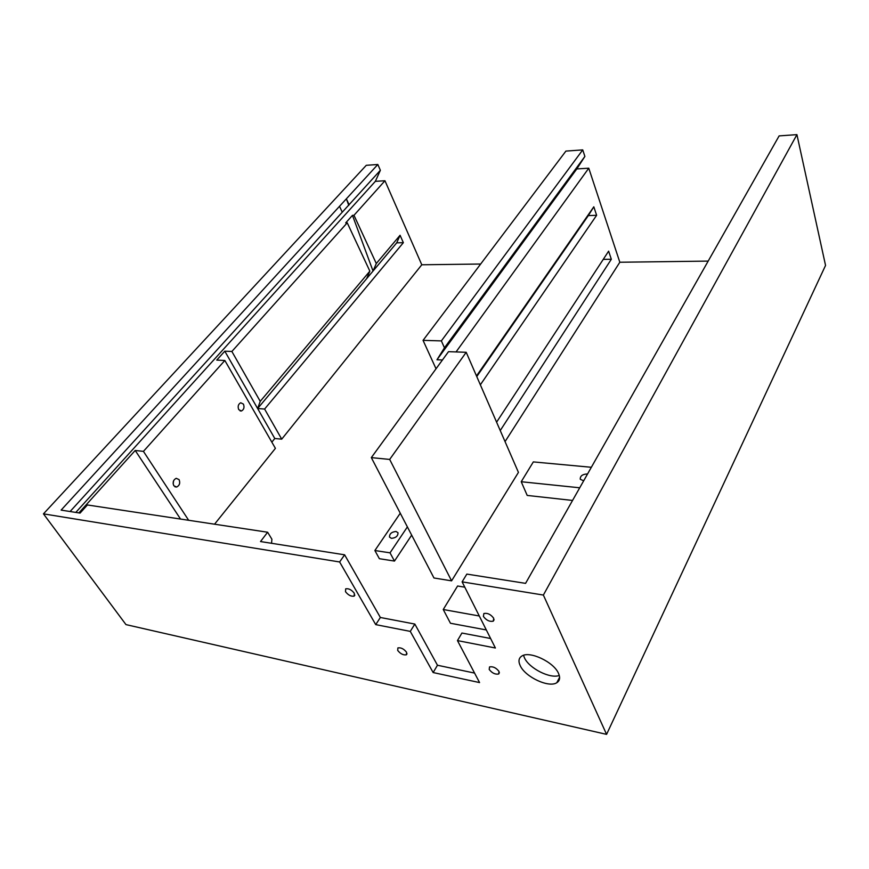 <?xml version="1.0" encoding="UTF-8"?>
<svg xmlns="http://www.w3.org/2000/svg" width="869" height="869" viewBox="0 0 869 869"><rect width="100%" height="100%" fill="white"/><g stroke="black" fill="none" stroke-linecap="round" stroke-linejoin="round"><path stroke-width="1.3" d="M587.477 474.105L586.76 473.985C582.273 474.355 580.112 476.114 580.253 479.243L583.664 480.839M345.504 591.702C348.252 595.178 351.141 596.655 354.15 596.134L354.346 593.288C351.587 589.79 348.708 588.313 345.688 588.824L345.504 591.702M397.709 650.446C400.457 653.868 403.357 655.313 406.399 654.802L406.594 652.293C403.846 648.861 400.946 647.394 397.893 647.916L397.709 650.446M489.204 669.445C492.06 673.117 495.221 674.637 498.687 673.996L499.045 671.487C496.188 667.805 493.027 666.273 489.551 666.914L489.204 669.445M483.392 616.436C486.303 620.314 489.595 621.9 493.255 621.172L493.733 618.293C490.833 614.394 487.542 612.808 483.87 613.525L483.392 616.436M559.288 675.452C550.153 679.047 529.069 668.315 524.452 657.822L523.518 655.313M520.216 665.654C525.191 676.984 548.926 688.129 556.812 682.708C559.832 680.775 560.396 677.679 558.517 673.399C553.814 661.993 529.601 650.609 521.856 656.041C518.706 658.05 518.152 661.255 520.216 665.654M391.419 538.346C395.84 537.933 398.035 536.064 398.002 532.751L396.047 531.48C391.647 531.904 389.453 533.772 389.486 537.085L391.419 538.346M173.811 485.76L176.646 487.031C179.579 485.51 180.383 483.034 179.068 479.601L176.211 478.319C173.289 479.851 172.486 482.328 173.811 485.76M173.137 483.837L173.615 480.731M238.736 409.636L241.43 410.994C243.928 409.625 244.602 407.333 243.439 404.118L240.735 402.76C238.236 404.139 237.563 406.431 238.736 409.636M490.616 638.509L461.917 633.034L457.463 640.594L495.395 648.002L462.112 581.861L466.838 574.094L525.571 583.36L779.124 135.901L796.927 134.63L825.55 265.436L606.584 734.37L543.375 595.059L796.927 134.63M70.096 511.515L342.256 212.199L339.507 206.311L377.83 164.491L380.372 170.291L375.354 181.339L384.956 180.752L421.791 264.784L480.655 264.024M474.572 673.084L437.465 665.241L414.839 624.061L380.361 617.479L344.624 554.813L260.515 541.55L267.619 532.23L87.411 504.965L80.078 513.09L61.112 510.103L339.507 206.311M260.233 401.348L257.626 408.517L373.04 271.041L376.299 263.513L353.976 215.295L352.466 215.36L345.71 222.877L347.231 222.822L231.871 351.467L260.233 401.348L369.857 271.15L347.231 222.822M353.976 215.295L384.956 180.752M75.799 512.417L375.354 181.339M78.873 512.906L135.206 450.468L180.546 519.054M214.545 524.203L275.408 448.35L224.843 360.483L143.428 451.369L135.206 450.468M224.843 360.483L216.75 360.103L224.799 351.185L231.871 351.467M456.051 351.934L588.769 168.195L576.799 168.934L584.891 156.431L582.73 149.892L565.904 151.097L423.051 340.355L436.032 368.782M366.642 278.667L369.857 271.15M342.256 212.199L380.372 170.291M462.112 581.861L543.375 595.059M584.891 156.431L444.461 347.817L436.977 359.755L442.451 359.972M582.73 149.892L441.365 340.898L444.461 347.817M349.077 204.704L346.362 198.827L348.784 205.377M281.719 439.16L264.6 409.049L257.626 408.517L274.789 438.508L281.719 439.16L421.791 264.784M451.587 580.85L518.435 472.388L466.208 352.293L448.502 351.663L371.324 457.615L433.968 577.983L451.587 580.85L389.681 459.429L466.208 352.293M708.181 261.102L619.825 262.242L505.052 441.615M274.789 438.508L271.845 442.158M464.785 587.183L457.594 585.999L443.244 609.517L450.457 623.258L486.303 629.949M591.344 467.283L533.327 461.906L521.226 481.73L527.201 495.428L572.552 500.446M400.261 513.221L374.876 550.522L379.373 558.702L394.483 561.07L411.667 535.141M224.799 351.185L257.626 408.517M588.769 168.195L619.825 262.242M606.584 734.37L125.972 624.605L43.45 513.861L366.273 165.316L377.83 164.491M43.45 513.861L339.627 561.971L375.734 624.626L410.277 631.383L433.142 672.552L479.569 682.578L457.463 640.594M339.627 561.971L344.624 554.813M143.428 451.369L188.66 520.281M371.324 457.615L389.681 459.429M441.365 340.898L423.051 340.355M476.494 375.951L593.809 206.811L596.634 215.295L588.324 215.599L476.766 376.57M480.351 384.815L596.634 215.295M496.59 422.171L608.626 251.174L611.331 259.255L603.26 259.375M500.24 430.557L611.331 259.255M376.299 263.513L400.077 235.271L403.357 242.679L396.709 242.842L373.04 271.041L352.466 215.36M264.6 409.049L403.357 242.679M443.244 609.517L479.275 615.991M521.226 481.73L579.721 487.791M374.876 550.522L390.029 552.836L407.387 526.907M390.029 552.836L394.483 561.07M400.077 235.271L396.709 242.842M593.809 206.811L588.324 215.599M436.977 359.755L576.799 168.934M375.734 624.626L380.361 617.479M410.277 631.383L414.839 624.061M271.541 543.288L271.899 539.214L267.619 532.23M433.142 672.552L437.465 665.241M354.856 595.091L354.15 596.134M407.029 653.77L406.399 654.802M499.393 672.704L498.687 673.996M494.113 619.684L493.255 621.172M556.812 682.708L559.603 677.266M174.93 486.814L176.646 487.031M240.072 410.885L241.43 410.994"/></g></svg>
